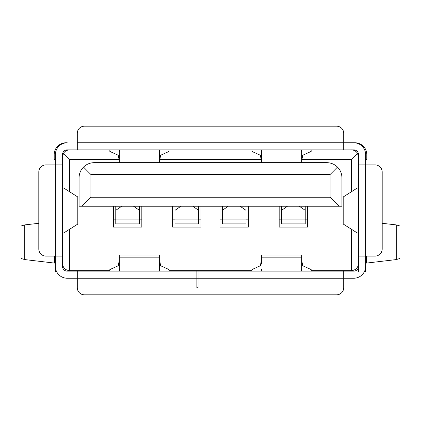 <?xml version="1.0" encoding="UTF-8"?>
<svg xmlns="http://www.w3.org/2000/svg" width="421" height="421" viewBox="0 0 421 421"><rect width="100%" height="100%" fill="white"/><g stroke="black" fill="none" stroke-linecap="round" stroke-linejoin="round"><path stroke-width="0.63" d="M94.22 162.664L326.78 162.664C330.927 162.727 334.495 164.201 337.479 167.084C340.384 170.073 341.868 173.652 341.936 177.82L341.936 206.237L79.064 206.237L79.064 177.82C79.132 173.652 80.616 170.073 83.521 167.084C86.505 164.201 90.073 162.727 94.22 162.664M83.521 167.084L90.904 174.505L330.096 174.505L337.479 167.084M330.096 174.505L330.096 197.239L339.052 206.237M90.904 174.505L90.904 197.239L330.096 197.239M81.948 206.237L90.904 197.239M141.824 206.237L141.824 227.077L113.402 227.077L113.402 206.237M201.028 206.237L201.028 227.077L172.61 227.077L172.61 206.237M248.39 206.237L248.39 227.077L219.972 227.077L219.972 206.237M307.598 206.237L307.598 227.077L279.176 227.077L279.176 206.237M358.445 156.002A7.104 7.104 0 0 1 358.513 156.98L357.476 153.281C356.04 151.097 354.019 149.96 351.409 149.876L351.388 149.844M351.409 191.739L351.409 159.349L357.476 153.281M311.151 270.65L351.409 270.65L351.409 229.261M351.409 270.65C355.692 270.198 358.06 267.83 358.513 263.546M351.409 159.349L301.983 159.349M261.109 159.349L159.891 159.349M119.017 159.349L69.591 159.349L69.591 191.739M69.591 229.261L69.591 270.65L109.849 270.65M169.058 270.65L251.942 270.65M69.591 159.349L63.524 153.281L62.487 156.98A7.104 7.104 0 0 1 62.555 156.002M62.487 263.546C62.939 267.83 65.308 270.198 69.591 270.65M204.174 271.124L353.777 271.124A4.736 4.736 0 0 0 358.513 266.388L358.513 154.612A4.736 4.736 0 0 0 353.777 149.876L343.71 149.876L343.71 142.772L354.961 142.772A11.841 11.841 0 0 1 366.802 154.612L366.802 159.349L365.617 159.349M55.383 159.349L54.198 159.349L54.198 154.612A11.841 11.841 0 0 1 66.039 142.772L67.223 142.772A11.841 11.841 0 0 0 55.383 154.612L55.383 164.911L45.91 164.911A7.104 7.104 0 0 0 38.806 172.015L38.806 248.985A7.104 7.104 0 0 0 45.91 256.089L55.383 256.089L55.383 266.388A11.841 11.841 0 0 0 67.223 278.228L77.29 278.228L77.29 287.701A7.104 7.104 0 0 0 84.395 294.805L336.605 294.805A7.104 7.104 0 0 0 343.71 287.701L343.71 278.228L353.777 278.228A11.841 11.841 0 0 0 365.617 266.388L365.617 271.834L364.291 271.834M69.591 149.876C66.981 149.96 64.96 151.097 63.524 153.281M119.322 158.906L119.322 161.101L118.301 155.27L109.849 151.418L109.849 149.876M169.058 149.876L169.058 151.418L160.606 155.27L159.585 161.101L159.585 158.906M261.415 158.906L261.415 161.101L260.394 155.27L251.942 151.418L251.942 149.876M311.151 149.876L311.151 151.418L302.699 155.27L301.678 161.101L301.678 158.906M119.322 271.124L119.322 254.989L159.585 254.989L159.585 271.124M159.585 262.094L159.585 259.899L160.606 265.73L169.058 269.582L169.058 271.124L180.304 271.124M98.603 271.124L109.849 271.124L109.849 269.582L118.301 265.73L119.322 259.899L119.322 262.094M261.415 264.109L261.415 254.989L301.678 254.989L301.678 271.124M301.678 262.094L301.678 259.899L302.699 265.73L311.151 269.582L311.151 271.124L322.397 271.124M240.696 271.124L251.942 271.124L251.942 269.582L260.394 265.73L261.415 259.899L261.415 262.094M343.71 149.876L67.223 149.876A4.736 4.736 0 0 0 62.487 154.612L62.487 266.388A4.736 4.736 0 0 0 67.223 271.124L226.298 271.124M77.29 142.772L77.29 133.299A7.104 7.104 0 0 1 84.395 126.195L336.605 126.195A7.104 7.104 0 0 1 343.71 133.299L343.71 142.772L77.29 142.772L77.29 149.876M358.513 164.911L365.617 164.911L365.617 154.612A11.841 11.841 0 0 0 353.777 142.772L343.71 142.772M118.933 149.876L119.322 151.381L119.322 156.891M159.585 151.381L159.975 149.876M261.415 156.891L261.415 151.381L261.025 149.876M302.067 149.876L301.678 151.381L301.678 156.891M55.383 264.725L55.383 271.834L56.709 271.834M62.487 164.911L55.383 164.911L55.383 256.089L62.487 256.089M358.513 256.089L365.617 256.089L365.617 164.911L375.09 164.911A7.104 7.104 0 0 1 382.194 172.015L382.194 248.985A7.104 7.104 0 0 1 375.09 256.089L365.617 256.089L365.617 266.388M358.513 264.725L358.513 271.834M159.585 156.891L159.585 149.876M119.322 149.876L119.322 162.664M159.585 162.664L159.585 151.671L159.001 149.876M261.415 162.664L261.415 149.876M301.678 149.876L301.678 162.664M62.487 188.003L63.692 188.003L77.88 197.033L77.801 224.067L77.801 196.933M62.487 232.997L63.692 232.997L77.801 224.067M38.806 223.314L24.744 224.893L21.05 225.998L21.05 258.468L24.744 259.578L55.383 263.188M54.462 262.915L54.462 256.089M358.513 232.997L357.308 232.997L343.12 223.967L343.12 197.033L357.308 188.003L358.513 188.003M382.194 223.314L396.256 224.893L399.95 225.998L399.95 258.468L396.256 259.578L365.617 263.188M366.538 256.089L366.538 262.915M119.911 149.876L119.322 151.671M261.415 151.671L261.999 149.876M301.089 149.876L301.678 151.671M24.744 224.893L24.744 259.578M77.29 271.124L77.29 278.228L196.881 278.228L196.881 287.701L198.065 287.701L198.065 278.228L196.881 278.228L196.881 271.124M170.831 271.124L151.886 271.124M127.021 271.124L108.076 271.124M343.71 271.124L343.71 278.228L198.065 278.228L198.065 271.124M312.924 271.124L293.979 271.124M269.114 271.124L250.169 271.124M396.256 224.893L396.256 259.578M118.933 271.124L119.322 269.619M159.585 264.109L159.585 269.619L159.975 271.124M261.415 269.619L261.025 271.124M302.067 271.124L301.678 269.619L301.678 264.109M261.999 271.124L261.415 269.329L261.415 271.124M119.911 271.124L119.322 269.329M159.585 269.329L159.001 271.124M301.089 271.124L301.678 269.329M113.402 227.077L113.402 219.857L115.77 219.857M172.61 227.077L172.61 219.857L174.978 219.857M141.824 227.077L141.824 219.857L139.456 219.857M219.972 227.077L219.972 219.857L222.341 219.857M201.028 227.077L201.028 219.857L198.659 219.857M248.39 227.077L248.39 219.857L246.022 219.857M279.176 227.077L279.176 219.857L281.544 219.857M307.598 227.077L307.598 219.857L305.23 219.857M115.77 206.237L115.77 223.898L139.456 223.898L139.456 206.237M139.456 210.337L133.536 206.237M121.69 206.237L115.77 210.337M174.978 206.237L174.978 223.898L198.659 223.898L198.659 206.237M198.659 210.337L192.739 206.237M180.898 206.237L174.978 210.337M222.341 206.237L222.341 223.898L246.022 223.898L246.022 206.237M246.022 210.337L240.102 206.237M228.261 206.237L222.341 210.337M281.544 206.237L281.544 223.898L305.23 223.898L305.23 206.237M305.23 210.337L299.31 206.237M287.464 206.237L281.544 210.337M343.199 224.067L343.199 196.933M119.322 257.173L159.585 257.173M261.415 257.173L301.678 257.173M115.77 219.888L139.456 219.888M174.978 219.888L198.659 219.888M222.341 219.888L246.022 219.888M281.544 219.888L305.23 219.888"/></g></svg>
